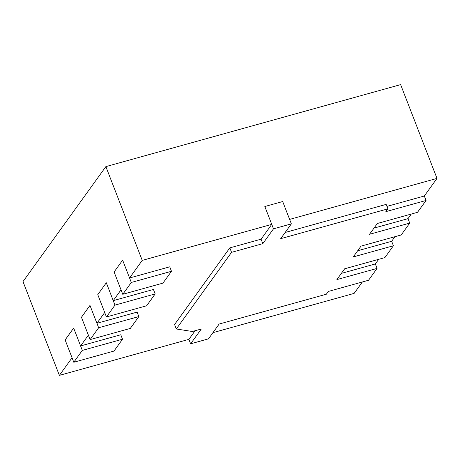 <?xml version="1.0" encoding="UTF-8"?>
<svg xmlns="http://www.w3.org/2000/svg" width="460" height="460" viewBox="0 0 460 460"><rect width="100%" height="100%" fill="white"/><g stroke="black" fill="none" stroke-linecap="round" stroke-linejoin="round"><path stroke-width="0.69" d="M73.79 362.25L82.328 350.399L122.521 339.221L113.982 351.066L73.79 362.25L65.13 339.917L72.059 357.782L59.374 375.377L188.887 339.353L195.103 330.728M82.328 350.399L73.669 328.072L65.13 339.917L73.669 328.072L80.598 345.937L120.79 334.753L122.521 339.221M90.114 339.601L98.653 327.756L138.845 316.572L130.306 328.417L90.114 339.601L81.449 317.273L88.377 335.133L80.598 345.937M98.653 327.756L89.987 305.423L81.449 317.273L89.987 305.423L96.916 323.288L137.114 312.11L138.845 316.572M106.432 316.952L114.971 305.106L155.169 293.923L146.631 305.773L106.432 316.952L97.773 294.624L104.702 312.49L96.916 323.288M114.971 305.106L106.312 282.779L97.773 294.624L106.312 282.779L113.24 300.639L153.433 289.461L155.169 293.923M122.757 294.302L131.296 282.457L171.488 271.279L162.949 283.124L122.757 294.302L114.097 271.975L121.026 289.84L113.24 300.639M131.296 282.457L122.636 260.13L114.097 271.975L122.636 260.13L129.565 277.989L169.757 266.811L171.488 271.279M59.374 375.377L23 281.595L105.869 166.612L400.625 84.623L437 178.405L424.321 196L426.052 200.468L385.859 211.646L387.866 208.857L280.68 238.677L291.352 223.865L273.493 228.833L262.821 243.645L231.558 252.339L176.312 328.992L174.576 324.53L229.822 247.877L261.084 239.177L271.756 224.371L142.243 260.394L129.565 277.989M362.353 281.98L354.131 293.388L212.945 332.66M105.869 166.612L142.243 260.394M394.996 236.681L391.673 241.293L357.673 250.752M378.672 259.331L375.348 263.942L341.349 273.401M411.32 214.032L407.997 218.649L373.991 228.108M271.756 224.371L264.828 206.505L282.693 201.537L289.622 219.403L437 178.405M285.142 232.484L386.135 204.395L387.866 208.857M424.321 196L386.912 206.402M426.052 200.468L417.513 212.313L377.321 223.491L369.535 234.295L409.728 223.111L401.189 234.962L360.997 246.14L353.211 256.945L393.403 245.761L384.865 257.606L344.672 268.789L336.887 279.588L377.085 268.41L368.546 280.255L328.348 291.439L326.341 294.222L219.155 324.041L208.483 338.847L190.624 343.815L201.296 329.009L192.361 331.493L176.312 328.992M391.673 241.293L393.403 245.761M273.493 228.833L264.828 206.505L282.693 201.537L291.352 223.865M375.348 263.942L377.085 268.41M407.997 218.649L409.728 223.111M229.822 247.877L231.558 252.339M261.084 239.177L262.821 243.645M188.887 339.353L190.624 343.815"/></g></svg>
